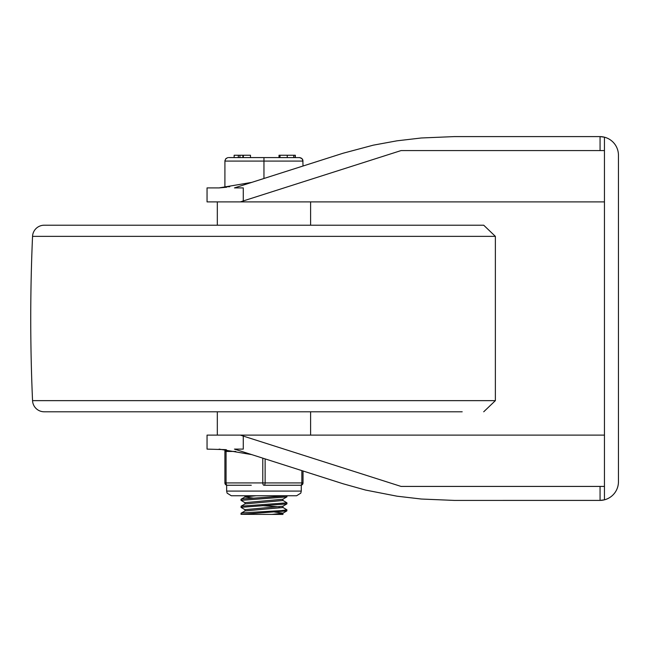 <?xml version="1.0" encoding="UTF-8"?>
<svg xmlns="http://www.w3.org/2000/svg" width="651" height="651" viewBox="0 0 651 651"><rect width="100%" height="100%" fill="white"/><g stroke="black" fill="none" stroke-linecap="round" stroke-linejoin="round"><path stroke-width="0.98" d="M604.453 435.112L240.422 435.112L243.279 436.072L243.279 449.109L234.458 449.109L343.044 483.758L303.024 470.99L303.024 482.92A2.335 2.335 0 0 1 300.689 485.255A2.335 2.335 0 0 0 303.024 482.92A2.335 2.335 0 0 1 300.689 485.255L263.956 485.255A2.335 1.164 -90 0 0 265.128 482.92L265.128 458.89M225.751 449.638A2.335 2.335 0 0 0 224.896 451.436A2.335 2.335 0 0 1 225.751 449.638L207.051 449.109L207.051 435.112L240.422 435.112M599.791 500.416L454.317 500.416L600.067 500.407L604.453 499.822L604.453 486.419L401.04 486.419L243.279 436.072M219.11 449.109L251.709 454.61M343.044 483.758L365.536 490.057L396.98 496.184L421.335 499.032L454.317 500.416M603.876 499.96A18.659 18.659 0 0 1 600.067 500.407A18.659 18.659 0 0 0 603.876 499.96A18.659 18.659 0 0 1 600.067 500.407L600.067 486.419M618.45 467.288L618.45 481.756A18.659 18.659 0 0 1 604.453 499.822M599.791 136.596L454.317 136.596L600.067 136.596L604.453 137.19L604.453 150.584L401.04 150.584L243.279 200.939L243.279 187.903L234.458 187.903L343.044 153.245L303.024 166.021L302.829 159.926L301.706 158.348L299.916 157.607L228.395 157.583L242.872 157.583L242.872 155.255L234.148 155.255L234.148 157.583M604.453 137.19A18.659 18.659 0 0 1 618.45 155.255L618.45 481.756M604.453 486.419L604.453 150.584M604.453 201.891L240.422 201.891L243.279 200.939M226.646 186.739L226.646 187.244L219.11 187.903L207.051 187.903L207.051 201.891L240.422 201.891M219.11 187.903L251.709 182.394M618.45 169.716L618.45 155.255M343.044 153.245L373.259 145.173L396.98 140.819L421.335 137.979L454.317 136.596M603.876 137.044A18.659 18.659 0 0 0 600.067 136.596A18.659 18.659 0 0 1 603.876 137.044A18.659 18.659 0 0 0 600.067 136.596L600.067 150.584M462.194 411.79L44.203 411.79A11.661 11.661 0 0 1 32.55 400.642A1866.905 1866.905 0 0 1 32.55 236.362A11.661 11.661 0 0 1 44.203 225.213L483.717 225.213L495.37 236.362L32.55 236.362M462.194 225.213L65.727 225.213L462.194 225.213M217.32 201.891L217.32 225.213M217.32 411.79L217.32 435.112L310.6 435.112L310.6 411.79M245.069 502.751L240.992 500.334L240.984 499.325L242.213 498.959L286.928 495.826L286.928 496.843L282.843 499.252L244.971 502.637L244.971 503.964M240.984 500.334L286.847 496.933M245.069 509.749L241.065 507.43L241.195 506.169L286.936 502.824L286.928 503.866L282.851 506.25L244.971 509.635L244.971 510.962M240.984 507.332L286.855 503.931M282.851 500.407L286.936 502.824M240.984 514.331L241.065 513.224L243.181 512.825L281.411 510.604L286.928 509.814L286.847 510.929L282.843 513.248L271.841 514.404L240.992 514.331L286.847 510.929M282.843 507.406L286.928 509.814M274.584 512.044L282.941 513.134M282.949 513.191L282.949 514.404L271.841 514.404M262.263 505.664L279.417 506.828M282.949 506.193L282.949 507.52L245.069 510.905L241.065 513.224M244.971 495.753L244.971 496.965M282.949 500.505L282.843 499.252M244.971 497.022L253.337 498.113M282.949 500.521L245.069 503.907L241.065 506.226M256.079 495.753L245.069 496.908L241.073 499.227M263.956 178.488L263.956 161.082L224.896 161.082L225.661 158.901L227.614 157.672L225.921 158.608L224.92 160.691L224.896 186.739L229.762 186.739M295.334 155.255L295.334 157.583L295.334 155.255M243.336 155.255L243.336 157.583L250.472 157.583L250.472 155.255L242.872 155.255M243.1 155.255L242.872 157.583M250.472 157.583L263.956 157.583L263.956 161.082L303.024 161.082L301.999 158.608L299.525 157.583M293.747 155.255L295.155 155.255L295.155 157.583L293.747 157.583L293.747 155.255L287.254 155.255L287.254 157.583L279.01 157.583L279.01 155.255L280.02 155.255L280.02 157.583M287.254 155.255L280.02 155.255M235.833 451.436L224.896 451.436L224.896 482.92A2.335 2.335 0 0 0 227.232 485.255L239.902 485.255L227.232 485.255A2.335 2.335 0 0 1 224.896 482.92A2.335 2.335 0 0 0 227.232 485.255A2.335 1.164 -90 0 1 226.06 482.92L226.06 451.436A2.335 1.164 -90 0 1 226.434 449.735M262.792 458.149L262.792 482.92A2.335 1.164 90 0 0 263.956 485.255L276.634 485.255M227.232 485.255L226.646 485.255L226.646 491.082L301.275 491.082L301.275 485.255L300.689 485.255A2.335 1.164 90 0 0 301.861 482.92L224.896 482.92M251.286 485.255L239.902 485.255M495.37 236.362L495.37 400.642L32.55 400.642M238.331 155.255L238.331 157.583M239.926 155.255L239.926 157.583M301.861 470.616L301.861 482.92L303.024 482.92M495.37 400.642L483.717 411.79M310.6 225.213L310.6 201.891M226.646 491.082L227.118 493.141L231.308 495.753L296.612 495.753L300.803 493.141L301.275 491.082"/></g></svg>
